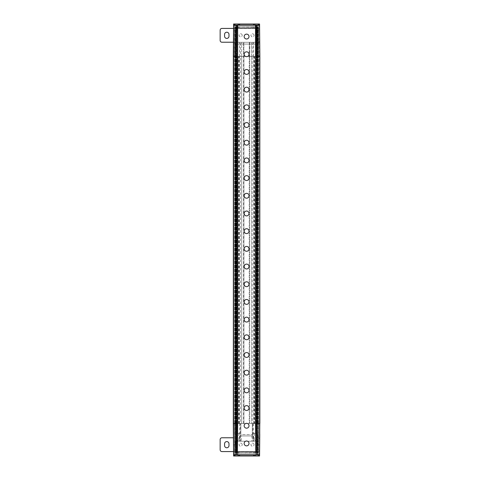 <?xml version="1.0" encoding="UTF-8"?>
<svg xmlns="http://www.w3.org/2000/svg" width="480" height="480" viewBox="0 0 480 480"><rect width="100%" height="100%" fill="white"/><g stroke="black" fill="none" stroke-linecap="round" stroke-linejoin="round"><path stroke-width="0.36" stroke-dasharray="2.4 1.8" d="M257.64 433.266L252.336 433.266L252.336 423.54L252.336 435.924L240.834 435.924L252.336 435.924L252.336 433.266L257.64 433.266L257.64 452.814L253.386 452.814L253.386 453.168L256.404 453.168L236.766 453.168L258.264 452.814L256.932 452.814L257.64 452.814L257.64 433.266M255.654 433.266L254.322 433.266L255.654 433.266L255.654 440.346L254.322 440.346L255.654 440.346M237.384 25.416L234.558 25.416L237.384 25.416L237.654 423.54L236.964 423.54L237.654 423.54L237.654 28.158L237.384 56.46L236.766 56.46L239.598 56.46L236.766 56.46L237.654 56.46L236.964 56.46L236.964 423.54L234.774 423.54L236.964 423.54L236.964 56.46L234.774 56.46L237.654 56.46L237.654 27.186L237.384 56.46L237.774 56.46L236.988 56.46L258.612 56.46L235.53 56.46L258.528 56.46L255.786 56.46L255.786 28.158L255.516 56.46L255.516 27.186L253.386 27.186L253.386 26.832L256.404 26.832L236.766 26.832L258.528 27.186L255.516 27.186L255.792 423.54L255.396 423.54L256.182 423.54L234.642 423.54L236.412 423.54L235.53 423.54L235.53 452.814L236.412 452.814L234.642 452.814L239.784 452.814L235.53 452.814L235.53 433.266L240.834 433.266L235.53 433.266L235.53 423.54L237.378 423.54L234.558 423.54L237.654 423.54L237.384 56.46L234.642 56.46L234.642 27.186L234.642 56.46L235.974 56.46L235.974 27.186L235.974 56.46L235.086 56.46L235.086 27.186L235.086 56.46L236.412 56.46L236.412 27.186L236.412 56.46L235.53 56.46L237.654 56.46L234.558 56.46L257.64 56.46L257.64 423.54L255.516 423.54L255.516 56.46L256.404 56.46L253.572 56.46L256.404 56.46L256.404 423.54L255.786 423.54L258.612 423.54L255.516 423.54L258.396 423.54L255.516 423.54L255.516 56.46L255.516 423.54L255.516 56.46L256.404 56.46L255.516 56.46L255.516 423.54L256.404 423.54L253.572 423.54L257.64 423.54L240.834 423.54L240.834 434.592L252.336 434.592L240.834 434.592L240.834 435.924L240.834 423.54L235.53 423.54L257.64 423.54L256.758 423.54L256.758 452.814L256.758 423.54L258.084 423.54L258.084 452.814L258.084 423.54L257.202 423.54L257.202 452.814L257.202 423.54L258.528 423.54L258.528 452.814L258.528 423.54L255.516 423.54L255.516 452.814L255.516 423.54L256.404 423.54L256.404 453.168L236.766 453.168L236.766 423.54L237.654 423.54L237.402 451.842L255.786 451.842L255.786 423.54L255.768 451.842M256.404 42.312L254.988 42.312L256.404 42.312L256.404 56.46L256.404 26.832L256.404 453.168L236.766 453.168L236.766 423.54L239.598 423.54L236.766 423.54L236.766 441.228L239.598 441.228L236.766 441.228M237.384 27.186L234.912 27.186L239.784 27.186L239.784 26.832L239.784 27.186L237.384 27.186L237.402 451.842M259.494 454.584L253.386 454.584L259.494 454.584M259.716 42.312L249.36 42.312L249.24 423.54L249.24 56.46L251.448 56.46L251.448 42.312L249.36 42.312L249.24 56.46L251.448 56.46L251.448 42.312L233.442 42.312L259.728 42.312L259.854 56.46L252.774 56.46L259.842 56.46L259.692 432.264M255.378 454.584L255.378 456L237.792 456L237.84 452.46L236.952 451.578L237.84 452.46L237.792 454.584L259.578 454.584L259.668 444.768L257.94 444.768L257.91 441.228L252.774 441.228L252.774 423.54L233.376 423.54L233.514 444.768L235.23 444.768L235.266 441.228L235.23 444.768L233.514 444.768M259.758 434.154L259.716 439.458M259.842 423.54L259.668 444.768M259.674 42.312L259.656 444.768M259.692 47.736L259.794 423.54L252.774 423.54L259.794 423.54L259.62 443.808L259.794 56.46L259.794 423.54M252.774 42.312L252.774 56.46L249.684 56.46L252.774 56.46L252.774 423.54L240.396 423.54L240.396 441.228L235.266 441.228L239.904 441.228L239.952 435.924L253.218 435.924L253.266 441.228L257.91 441.228L257.94 444.768L259.608 444.768M240.396 441.228L252.774 441.228M233.4 423.54L233.562 444.768M233.316 423.54L233.502 443.808M233.502 444.768L233.586 454.584L259.254 454.938M233.574 36.192L233.478 432.258M233.52 42.312L233.574 443.808M233.916 454.938L239.784 454.938L239.784 454.584L233.622 454.584M253.386 454.938L253.386 454.584L253.386 454.938M257.202 454.584L255.786 454.584L257.202 454.584M241.26 441.228L239.904 441.228L239.952 435.924L253.218 435.924L253.266 441.228L241.26 441.228L241.278 435.924M254.988 441.228L253.572 441.228L254.988 441.228M239.784 452.814L239.784 453.168L239.784 452.814M237.516 433.266L238.848 433.266L237.516 433.266L237.516 440.346L238.848 440.346L237.516 440.346M237.654 423.54L237.654 56.46L237.654 423.54M234.642 452.814L234.642 423.54L234.642 452.814M235.974 452.814L235.974 423.54L235.974 452.814M235.086 452.814L235.086 423.54L235.086 452.814M236.412 452.814L236.412 423.54L236.412 452.814M237.384 454.584L234.558 454.584L237.384 454.584L237.384 423.54L236.766 423.54L236.766 26.832L236.766 453.168L236.766 26.832L256.404 26.832L256.404 453.168L256.404 26.832L236.766 26.832L236.766 56.46L236.766 42.312L239.598 42.312L236.766 42.312M234.558 423.54L234.558 454.584M253.572 423.54L253.572 441.228M256.404 423.54L256.404 441.228M239.598 423.54L239.598 441.228M237.384 452.814L237.384 423.54L234.912 423.54L257.64 423.54L257.64 27.186L257.64 56.46L256.758 56.46L256.758 27.186L256.758 56.46L258.084 56.46L258.084 27.186L258.084 56.46L257.202 56.46L257.202 27.186L257.202 56.46L258.528 56.46L258.528 27.186L258.528 56.46L255.786 56.46L255.786 454.584M258.612 423.54L258.612 454.584M238.848 433.266L238.848 440.346M251.892 435.924L251.91 441.228M254.322 433.266L254.322 440.346M249.018 443.442A2.43 2.43 0 0 0 246.588 441.006A2.43 2.43 0 0 0 244.152 443.442A2.43 2.43 0 0 0 246.588 445.872A2.43 2.43 0 0 0 249.018 443.442M249.018 425.748A2.43 2.43 0 0 0 246.588 423.318A2.43 2.43 0 0 0 244.152 425.748A2.43 2.43 0 0 0 246.588 428.184A2.43 2.43 0 0 0 249.018 425.748M249.018 408.06A2.43 2.43 0 0 0 246.588 405.624A2.43 2.43 0 0 0 244.152 408.06A2.43 2.43 0 0 0 246.588 410.49A2.43 2.43 0 0 0 249.018 408.06M249.018 390.366A2.43 2.43 0 0 0 246.588 387.936A2.43 2.43 0 0 0 244.152 390.366A2.43 2.43 0 0 0 246.588 392.802A2.43 2.43 0 0 0 249.018 390.366M249.018 372.678A2.43 2.43 0 0 0 246.588 370.248A2.43 2.43 0 0 0 244.152 372.678A2.43 2.43 0 0 0 246.588 375.108A2.43 2.43 0 0 0 249.018 372.678M249.018 354.99A2.43 2.43 0 0 0 246.588 352.554A2.43 2.43 0 0 0 244.152 354.99A2.43 2.43 0 0 0 246.588 357.42A2.43 2.43 0 0 0 249.018 354.99M249.018 337.296A2.43 2.43 0 0 0 246.588 334.866A2.43 2.43 0 0 0 244.152 337.296A2.43 2.43 0 0 0 246.588 339.732A2.43 2.43 0 0 0 249.018 337.296M249.018 319.608A2.43 2.43 0 0 0 246.588 317.172A2.43 2.43 0 0 0 244.152 319.608A2.43 2.43 0 0 0 246.588 322.038A2.43 2.43 0 0 0 249.018 319.608M249.018 301.914A2.43 2.43 0 0 0 246.588 299.484A2.43 2.43 0 0 0 244.152 301.914A2.43 2.43 0 0 0 246.588 304.35A2.43 2.43 0 0 0 249.018 301.914M249.018 284.226A2.43 2.43 0 0 0 246.588 281.796A2.43 2.43 0 0 0 244.152 284.226A2.43 2.43 0 0 0 246.588 286.656A2.43 2.43 0 0 0 249.018 284.226M249.018 266.538A2.43 2.43 0 0 0 246.588 264.102A2.43 2.43 0 0 0 244.152 266.538A2.43 2.43 0 0 0 246.588 268.968A2.43 2.43 0 0 0 249.018 266.538M249.018 248.844A2.43 2.43 0 0 0 246.588 246.414A2.43 2.43 0 0 0 244.152 248.844A2.43 2.43 0 0 0 246.588 251.28A2.43 2.43 0 0 0 249.018 248.844M249.018 231.156A2.43 2.43 0 0 0 246.588 228.72A2.43 2.43 0 0 0 244.152 231.156A2.43 2.43 0 0 0 246.588 233.586A2.43 2.43 0 0 0 249.018 231.156M249.018 213.462A2.43 2.43 0 0 0 246.588 211.032A2.43 2.43 0 0 0 244.152 213.462A2.43 2.43 0 0 0 246.588 215.898A2.43 2.43 0 0 0 249.018 213.462M249.018 195.774A2.43 2.43 0 0 0 246.588 193.344A2.43 2.43 0 0 0 244.152 195.774A2.43 2.43 0 0 0 246.588 198.204A2.43 2.43 0 0 0 249.018 195.774M249.018 178.086A2.43 2.43 0 0 0 246.588 175.65A2.43 2.43 0 0 0 244.152 178.086A2.43 2.43 0 0 0 246.588 180.516A2.43 2.43 0 0 0 249.018 178.086M249.018 160.392A2.43 2.43 0 0 0 246.588 157.962A2.43 2.43 0 0 0 244.152 160.392A2.43 2.43 0 0 0 246.588 162.828A2.43 2.43 0 0 0 249.018 160.392M249.018 142.704A2.43 2.43 0 0 0 246.588 140.268A2.43 2.43 0 0 0 244.152 142.704A2.43 2.43 0 0 0 246.588 145.134A2.43 2.43 0 0 0 249.018 142.704M249.018 125.01A2.43 2.43 0 0 0 246.588 122.58A2.43 2.43 0 0 0 244.152 125.01A2.43 2.43 0 0 0 246.588 127.446A2.43 2.43 0 0 0 249.018 125.01M249.018 107.322A2.43 2.43 0 0 0 246.588 104.892A2.43 2.43 0 0 0 244.152 107.322A2.43 2.43 0 0 0 246.588 109.752A2.43 2.43 0 0 0 249.018 107.322M249.018 89.634A2.43 2.43 0 0 0 246.588 87.198A2.43 2.43 0 0 0 244.152 89.634A2.43 2.43 0 0 0 246.588 92.064A2.43 2.43 0 0 0 249.018 89.634M249.018 71.94A2.43 2.43 0 0 0 246.588 69.51A2.43 2.43 0 0 0 244.152 71.94A2.43 2.43 0 0 0 246.588 74.376A2.43 2.43 0 0 0 249.018 71.94M249.018 54.252A2.43 2.43 0 0 0 246.588 51.816A2.43 2.43 0 0 0 244.152 54.252A2.43 2.43 0 0 0 246.588 56.682A2.43 2.43 0 0 0 249.018 54.252M249.018 36.558A2.43 2.43 0 0 0 246.588 34.128A2.43 2.43 0 0 0 244.152 36.558A2.43 2.43 0 0 0 246.588 38.994A2.43 2.43 0 0 0 249.018 36.558M233.454 42.312L233.316 56.46M233.376 423.54L233.376 56.46L240.396 56.46L233.376 56.46L233.496 42.312L233.376 423.54L240.396 423.54L240.396 56.46L243.93 56.46L243.81 42.312L243.93 56.46L240.396 56.46L240.396 42.312M241.722 56.46L243.93 56.46L243.93 423.54L243.93 56.46L241.722 56.46L241.722 42.312L241.722 423.54L241.722 56.46L251.448 56.46L241.722 56.46M235.212 56.46L257.958 56.46L257.958 44.076L257.958 56.46L235.212 56.46L235.212 44.076L257.958 44.076L235.212 44.076L235.212 56.46M254.988 42.312L253.572 42.312L254.988 42.312M253.572 56.46L253.572 42.312M233.442 42.312L233.586 25.416L239.784 25.416L233.586 25.416L233.592 24L234.474 24L234.474 25.062M233.916 25.062L239.784 25.062L239.784 25.416L239.784 25.062L253.386 25.062L253.386 25.416L253.386 25.062L259.254 25.062M255.336 25.452L255.336 27.54L256.218 28.422L255.336 27.54L255.336 25.452L259.578 25.416L253.386 25.416L259.584 25.416L259.728 42.312M257.202 25.416L255.786 25.416L257.202 25.416M258.612 56.46L258.612 25.416M256.404 56.46L255.786 56.46L255.786 25.416M259.758 45.258L259.782 48.204M255.516 28.158L255.858 28.158M237.384 28.158L255.786 28.158M235.53 56.46L235.53 423.54L235.53 56.46M237.318 28.158L237.654 28.158M233.478 42.312L233.478 47.736M234.558 56.46L234.558 25.416M239.598 56.46L239.598 42.312M259.578 30.192L259.578 40.452A1.77 1.77 0 0 1 257.808 42.222A1.77 1.77 0 0 0 259.578 40.452L259.578 30.192A1.77 1.77 0 0 0 257.808 28.422A1.77 1.77 0 0 1 259.578 30.192M233.598 28.422L236.952 28.422L237.84 27.54L236.952 28.422L257.808 28.422L221.916 28.422A1.77 1.77 0 0 0 220.146 30.192L220.146 40.452A1.77 1.77 0 0 0 221.916 42.222L233.442 42.222M242.214 35.322A1.548 1.548 0 0 0 240.666 33.774A1.548 1.548 0 0 0 239.118 35.322A1.548 1.548 0 0 0 240.666 36.87A1.548 1.548 0 0 0 242.214 35.322A1.548 1.548 0 0 1 240.666 36.87A1.548 1.548 0 0 1 239.118 35.322A1.548 1.548 0 0 1 240.666 33.774A1.548 1.548 0 0 1 242.214 35.322M254.052 35.322A1.548 1.548 0 0 0 252.504 33.774A1.548 1.548 0 0 0 250.956 35.322A1.548 1.548 0 0 0 252.504 36.87A1.548 1.548 0 0 0 254.052 35.322A1.548 1.548 0 0 1 252.504 36.87A1.548 1.548 0 0 1 250.956 35.322A1.548 1.548 0 0 1 252.504 33.774A1.548 1.548 0 0 1 254.052 35.322M224.568 36.204L224.568 34.44A2.214 2.214 0 0 1 226.782 32.226A2.214 2.214 0 0 1 228.99 34.44L228.99 36.204A2.214 2.214 0 0 1 226.782 38.418A2.214 2.214 0 0 1 224.568 36.204M259.578 25.416L259.578 24L237.792 24L237.84 27.54L237.792 25.416L255.378 25.416M237.792 24L234.474 24M259.26 25.416L237.792 25.416M237.84 24.024L237.84 25.452M235.974 24L234.426 24L235.974 24M257.202 24L255.654 24L257.202 24M237.516 25.416L234.426 25.416L237.516 25.416L237.516 24M258.75 25.416L255.654 25.416L258.75 25.416L258.75 24M234.426 25.416L234.426 24M239.604 24L239.604 25.062M253.566 25.062L253.566 24M255.654 25.416L255.654 24M254.58 56.46L254.58 423.54M255.396 423.54L255.396 56.46M259.65 42.312L259.77 423.54M233.436 423.54L233.328 56.46M234.642 423.54L234.642 56.46L234.642 423.54M235.974 423.54L235.974 56.46L235.974 423.54M235.086 423.54L235.086 56.46L235.086 423.54M236.412 423.54L236.412 56.46L236.412 423.54M256.758 423.54L256.758 56.46L256.758 423.54M258.084 423.54L258.084 56.46L258.084 423.54M257.202 423.54L257.202 56.46L257.202 423.54M258.528 423.54L258.528 56.46L258.528 423.54M255.516 56.46L258.396 56.46L256.206 56.46L256.206 423.54L256.206 56.46L255.516 56.46M236.766 56.46L236.766 423.54M251.448 56.46L251.448 423.54L251.448 56.46M254.184 423.54L254.184 56.46M238.986 423.54L238.986 56.46M238.59 423.54L238.59 56.46M237.774 56.46L237.774 423.54M259.578 449.808L259.578 439.548A1.77 1.77 0 0 0 257.808 437.778A1.77 1.77 0 0 1 259.578 439.548L259.578 449.808A1.77 1.77 0 0 1 257.808 451.578A1.77 1.77 0 0 0 259.578 449.808M233.598 451.578L256.218 451.578L255.336 452.46L256.218 451.578L221.916 451.578A1.77 1.77 0 0 1 220.146 449.808L220.146 439.548A1.77 1.77 0 0 1 221.916 437.778L233.442 437.778M256.218 451.578L257.808 451.578L256.218 451.578M242.214 444.678A1.548 1.548 0 0 0 240.666 443.13A1.548 1.548 0 0 0 239.118 444.678A1.548 1.548 0 0 0 240.666 446.226A1.548 1.548 0 0 0 242.214 444.678A1.548 1.548 0 0 1 240.666 446.226A1.548 1.548 0 0 1 239.118 444.678A1.548 1.548 0 0 1 240.666 443.13A1.548 1.548 0 0 1 242.214 444.678M254.052 444.678A1.548 1.548 0 0 0 252.504 443.13A1.548 1.548 0 0 0 250.956 444.678A1.548 1.548 0 0 0 252.504 446.226A1.548 1.548 0 0 0 254.052 444.678A1.548 1.548 0 0 1 252.504 446.226A1.548 1.548 0 0 1 250.956 444.678A1.548 1.548 0 0 1 252.504 443.13A1.548 1.548 0 0 1 254.052 444.678M224.568 443.796L224.568 445.56A2.214 2.214 0 0 0 226.782 447.774A2.214 2.214 0 0 0 228.99 445.56L228.99 443.796A2.214 2.214 0 0 0 226.782 441.582A2.214 2.214 0 0 0 224.568 443.796M255.336 455.976L255.336 454.548M255.378 456L259.578 456L259.578 454.584M237.792 454.584L233.592 454.584L233.592 456L237.792 456M237.84 454.548L237.84 455.976M235.974 456L234.426 456L235.974 456M257.202 456L255.654 456L257.202 456M233.91 454.584L259.26 454.584M237.516 454.584L234.426 454.584L237.516 454.584L237.516 456M258.75 454.584L255.654 454.584L258.75 454.584L258.75 456M234.426 454.584L234.426 456M253.566 456L253.566 454.938M239.604 454.938L239.604 456M255.654 454.584L255.654 456M259.668 443.808L259.746 423.54M256.932 423.54L256.932 27.186L256.932 423.54M257.91 423.54L257.91 27.186L257.91 423.54M257.376 423.54L257.376 27.186L257.376 423.54M258.264 423.54L258.264 27.186L258.264 423.54M255.786 27.186L255.786 452.814M259.596 36.192L259.596 443.808M234.912 423.54L234.912 27.186L234.912 423.54M235.794 423.54L235.794 27.186L235.794 423.54M235.266 423.54L235.266 27.186L235.266 423.54M236.238 423.54L236.238 27.186L236.238 423.54M249.684 42.312L249.684 423.54M243.492 423.54L243.492 42.312M257.988 24L257.988 25.416M235.182 25.416L235.182 24M258.696 25.062L258.696 24M238.722 25.062L238.722 25.416M254.448 25.416L254.448 25.062M257.988 454.584L257.988 456M235.182 456L235.182 454.584M234.474 454.938L234.474 456M258.696 456L258.696 454.938M254.448 454.938L254.448 454.584M238.722 454.584L238.722 454.938M259.446 444.768L259.362 454.584M233.808 454.584L233.724 444.768M233.808 25.416L233.538 423.54L233.664 42.312M259.362 25.416L259.632 423.54L259.506 42.312M256.182 423.54L256.182 56.46M253.794 423.54L253.794 56.46M234.774 423.54L234.774 56.46M258.396 423.54L258.396 56.46M239.376 423.54L239.376 56.46M236.988 423.54L236.988 56.46"/><path stroke-width="0.72" d="M259.71 56.46L255.516 56.46L255.516 423.54L255.858 423.54L255.516 423.54L255.768 451.842L255.858 423.54L257.31 423.54L257.334 454.938L256.89 454.938L256.89 451.842L255.912 451.842M259.596 443.808L259.77 423.54L257.31 423.54L259.77 423.54L259.494 454.584M257.334 454.938L259.578 454.584L259.692 432.264M233.574 36.192L233.352 56.46L237.654 56.46L233.4 56.46L233.676 25.416L233.916 25.062L256.386 25.062L257.31 56.46L259.77 56.46L259.638 443.808M253.566 454.938L253.566 456L259.578 456L259.758 434.154M259.716 439.458L259.854 56.46L259.584 25.416L259.254 25.062L256.386 25.062M233.436 423.54L233.586 454.584L233.916 454.938L235.836 454.938L235.86 423.54L237.654 423.54L233.4 423.54L233.676 454.584M233.502 444.768L233.622 25.416L233.316 423.54L233.592 456L234.474 456L234.474 454.938M233.478 432.258L233.586 454.584M233.532 443.808L233.352 423.54L235.86 423.54L235.86 56.46L236.784 25.062M233.574 443.808L233.568 37.014M256.89 454.938L235.836 454.938M236.28 454.938L236.286 451.842L237.402 451.842L237.654 423.54L237.654 28.158M256.89 451.842L236.286 451.842M249.018 443.442A2.43 2.43 0 0 0 246.588 441.006A2.43 2.43 0 0 0 244.152 443.442A2.43 2.43 0 0 0 246.588 445.872A2.43 2.43 0 0 0 249.018 443.442M249.018 425.748A2.43 2.43 0 0 0 246.588 423.318A2.43 2.43 0 0 0 244.152 425.748A2.43 2.43 0 0 0 246.588 428.184A2.43 2.43 0 0 0 249.018 425.748M249.018 408.06A2.43 2.43 0 0 0 246.588 405.624A2.43 2.43 0 0 0 244.152 408.06A2.43 2.43 0 0 0 246.588 410.49A2.43 2.43 0 0 0 249.018 408.06M249.018 390.366A2.43 2.43 0 0 0 246.588 387.936A2.43 2.43 0 0 0 244.152 390.366A2.43 2.43 0 0 0 246.588 392.802A2.43 2.43 0 0 0 249.018 390.366M249.018 372.678A2.43 2.43 0 0 0 246.588 370.248A2.43 2.43 0 0 0 244.152 372.678A2.43 2.43 0 0 0 246.588 375.108A2.43 2.43 0 0 0 249.018 372.678M249.018 354.99A2.43 2.43 0 0 0 246.588 352.554A2.43 2.43 0 0 0 244.152 354.99A2.43 2.43 0 0 0 246.588 357.42A2.43 2.43 0 0 0 249.018 354.99M249.018 337.296A2.43 2.43 0 0 0 246.588 334.866A2.43 2.43 0 0 0 244.152 337.296A2.43 2.43 0 0 0 246.588 339.732A2.43 2.43 0 0 0 249.018 337.296M249.018 319.608A2.43 2.43 0 0 0 246.588 317.172A2.43 2.43 0 0 0 244.152 319.608A2.43 2.43 0 0 0 246.588 322.038A2.43 2.43 0 0 0 249.018 319.608M249.018 301.914A2.43 2.43 0 0 0 246.588 299.484A2.43 2.43 0 0 0 244.152 301.914A2.43 2.43 0 0 0 246.588 304.35A2.43 2.43 0 0 0 249.018 301.914M249.018 284.226A2.43 2.43 0 0 0 246.588 281.796A2.43 2.43 0 0 0 244.152 284.226A2.43 2.43 0 0 0 246.588 286.656A2.43 2.43 0 0 0 249.018 284.226M249.018 266.538A2.43 2.43 0 0 0 246.588 264.102A2.43 2.43 0 0 0 244.152 266.538A2.43 2.43 0 0 0 246.588 268.968A2.43 2.43 0 0 0 249.018 266.538M249.018 248.844A2.43 2.43 0 0 0 246.588 246.414A2.43 2.43 0 0 0 244.152 248.844A2.43 2.43 0 0 0 246.588 251.28A2.43 2.43 0 0 0 249.018 248.844M249.018 231.156A2.43 2.43 0 0 0 246.588 228.72A2.43 2.43 0 0 0 244.152 231.156A2.43 2.43 0 0 0 246.588 233.586A2.43 2.43 0 0 0 249.018 231.156M249.018 213.462A2.43 2.43 0 0 0 246.588 211.032A2.43 2.43 0 0 0 244.152 213.462A2.43 2.43 0 0 0 246.588 215.898A2.43 2.43 0 0 0 249.018 213.462M249.018 195.774A2.43 2.43 0 0 0 246.588 193.344A2.43 2.43 0 0 0 244.152 195.774A2.43 2.43 0 0 0 246.588 198.204A2.43 2.43 0 0 0 249.018 195.774M249.018 178.086A2.43 2.43 0 0 0 246.588 175.65A2.43 2.43 0 0 0 244.152 178.086A2.43 2.43 0 0 0 246.588 180.516A2.43 2.43 0 0 0 249.018 178.086M249.018 160.392A2.43 2.43 0 0 0 246.588 157.962A2.43 2.43 0 0 0 244.152 160.392A2.43 2.43 0 0 0 246.588 162.828A2.43 2.43 0 0 0 249.018 160.392M249.018 142.704A2.43 2.43 0 0 0 246.588 140.268A2.43 2.43 0 0 0 244.152 142.704A2.43 2.43 0 0 0 246.588 145.134A2.43 2.43 0 0 0 249.018 142.704M249.018 125.01A2.43 2.43 0 0 0 246.588 122.58A2.43 2.43 0 0 0 244.152 125.01A2.43 2.43 0 0 0 246.588 127.446A2.43 2.43 0 0 0 249.018 125.01M249.018 107.322A2.43 2.43 0 0 0 246.588 104.892A2.43 2.43 0 0 0 244.152 107.322A2.43 2.43 0 0 0 246.588 109.752A2.43 2.43 0 0 0 249.018 107.322M249.018 89.634A2.43 2.43 0 0 0 246.588 87.198A2.43 2.43 0 0 0 244.152 89.634A2.43 2.43 0 0 0 246.588 92.064A2.43 2.43 0 0 0 249.018 89.634M249.018 71.94A2.43 2.43 0 0 0 246.588 69.51A2.43 2.43 0 0 0 244.152 71.94A2.43 2.43 0 0 0 246.588 74.376A2.43 2.43 0 0 0 249.018 71.94M249.018 54.252A2.43 2.43 0 0 0 246.588 51.816A2.43 2.43 0 0 0 244.152 54.252A2.43 2.43 0 0 0 246.588 56.682A2.43 2.43 0 0 0 249.018 54.252M249.018 36.558A2.43 2.43 0 0 0 246.588 34.128A2.43 2.43 0 0 0 244.152 36.558A2.43 2.43 0 0 0 246.588 38.994A2.43 2.43 0 0 0 249.018 36.558M259.584 454.584L259.758 45.258M237.426 25.062L237.258 451.842M255.744 25.062L255.858 28.158L237.318 28.158M259.596 36.192L259.494 25.416M259.734 423.54L259.818 56.46L259.578 24L258.696 24L258.696 25.062M259.854 423.54L259.782 48.204M259.692 47.736L259.65 37.122M255.516 28.158L255.516 56.46L257.31 56.46L257.31 423.54L255.858 423.54L255.858 28.158M233.478 47.736L233.532 36.192M224.568 36.204L224.568 34.44A2.214 2.214 0 0 1 226.782 32.226A2.214 2.214 0 0 1 228.99 34.44L228.99 36.204A2.214 2.214 0 0 1 226.782 38.418A2.214 2.214 0 0 1 224.568 36.204M233.598 28.422L221.916 28.422A1.77 1.77 0 0 0 220.146 30.192L220.146 40.452A1.77 1.77 0 0 0 221.916 42.222L233.442 42.222M233.91 25.416L233.592 25.416L233.592 24L258.696 24M239.604 25.062L239.604 24M253.566 24L253.566 25.062M233.4 56.46L233.4 423.54M233.316 423.54L233.442 42.312M224.568 443.796L224.568 445.56A2.214 2.214 0 0 0 226.782 447.774A2.214 2.214 0 0 0 228.99 445.56L228.99 443.796A2.214 2.214 0 0 0 226.782 441.582A2.214 2.214 0 0 0 224.568 443.796M233.598 451.578L221.916 451.578A1.77 1.77 0 0 1 220.146 449.808L220.146 439.548A1.77 1.77 0 0 1 221.916 437.778L233.442 437.778M253.566 456L234.474 456M239.604 456L239.604 454.938M235.86 56.46L235.872 25.062M257.31 56.46L257.298 25.062M234.474 25.062L234.474 24M238.722 24L238.722 25.062M254.448 25.062L254.448 24M233.352 423.54L233.352 56.46M258.696 454.938L258.696 456M254.448 456L254.448 454.938M238.722 454.938L238.722 456M233.316 56.46L233.586 25.416M259.77 423.54L259.77 56.46"/></g></svg>
